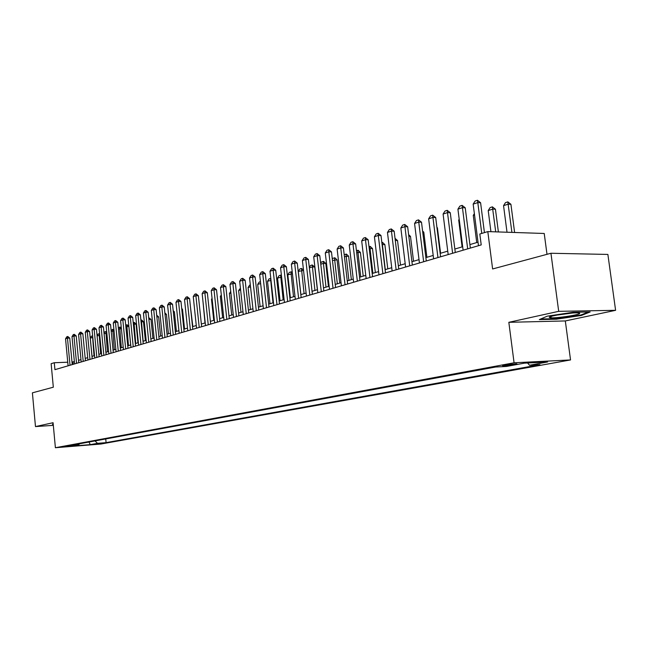 <?xml version="1.0" encoding="UTF-8"?>
<svg xmlns="http://www.w3.org/2000/svg" width="648" height="648" viewBox="0 0 648 648"><rect width="100%" height="100%" fill="white"/><g stroke="black" fill="none" stroke-linecap="round" stroke-linejoin="round"><path stroke-width="0.97" d="M504.752 365.035C502.524 365.464 501.981 365.707 503.099 365.772L514.739 364.524C517.007 364.095 517.566 363.844 516.415 363.779L504.752 365.035M547.001 254.324L544.223 233.474L487.806 231.595L479.812 234.009L481.213 244.904L54.926 369.668L54.278 362.734L51.135 363.682L53.322 387.204L32.4 392.834L35.478 426.587L53.322 425.339M615.6 310.319L607.881 254.429L550.938 253.263L558.697 311.332L508.834 322.315L514.075 362.783L570.54 359.94L565.315 320.946L615.6 310.319L558.697 311.332M514.075 362.783L55.396 447.728L100.861 444.042L570.54 359.94M70.818 446.026L62.621 446.804L70.786 445.678M94.997 440.932L97.532 443.329L106.086 442.641L539.922 364.694L529.513 365.245L547.617 361.973L524.451 363.147L506.428 366.452L495.566 367.027L69.911 445.557L78.708 444.844L79.493 443.791M97.532 443.329L90.283 444.641L71.572 446.156L78.708 444.844M487.806 231.595L492.618 268.961L550.938 253.263M55.396 447.728L53.079 422.715L35.478 426.587M74.366 361.608L71.993 362.046M67.757 362.208L54.278 362.734M478.022 242.182L469.905 244.579M462.68 246.718L454.839 249.035M447.744 251.141L440.17 253.376M433.188 255.442L425.874 257.612M419.013 259.637L411.942 261.727M405.203 263.728L398.358 265.753M391.732 267.713L385.106 269.665M378.594 271.601L372.187 273.497M365.772 275.392L359.575 277.223M353.265 279.094L347.263 280.868M341.051 282.706L335.243 284.423M329.127 286.23L323.506 287.898M317.488 289.68L312.036 291.292M306.107 293.042L300.826 294.605M294.986 296.33L289.875 297.845M284.116 299.546L279.158 301.012M273.488 302.697L268.685 304.115M263.096 305.767L258.439 307.144M252.923 308.78L248.411 310.117M242.976 311.72L238.594 313.016M233.239 314.604L228.995 315.86M223.706 317.423L219.583 318.638M214.375 320.185L210.373 321.368M205.23 322.89L201.35 324.032M196.279 325.539L192.513 326.649M187.499 328.131L183.846 329.216M178.905 330.674L175.357 331.727M170.473 333.169L167.038 334.19M162.211 335.615L158.873 336.604M154.111 338.013L150.871 338.969M146.165 340.362L143.014 341.294M138.372 342.671L135.311 343.578M130.718 344.93L127.753 345.813M123.217 347.15L120.334 348.008M115.846 349.329L113.052 350.163M108.621 351.475L105.899 352.277M101.517 353.573L98.877 354.351M94.551 355.639L91.984 356.392M87.699 357.664L85.212 358.401M80.976 359.648L78.554 360.369M73.24 364.314L73.022 362.005M105.729 438.947L106.086 442.641M529.513 365.245L527.585 362.993M88.978 442.041L90.283 444.641M53.209 424.124L52.448 424.229L53.29 424.966M508.834 322.315L565.315 320.946M573.035 312.279L547.26 316.167L539.322 319.594L556.357 319.205L581.426 315.454L590.15 311.963L573.035 312.279M581.337 314.823L581.426 315.454M556.284 318.662L556.357 319.205M68.089 365.82L65.545 338.783L66.793 336.798L67.757 336.482L67.473 338.143L69.725 338.086L72.236 364.605M65.545 338.783L67.473 338.143L70.033 365.253M67.757 336.482L69.725 338.086M92.802 337.462L90.283 338.11L92.04 356.376M90.283 338.11L91.522 336.15L92.64 335.834M94.017 355.793L92.502 335.834M549.723 317.577L549.99 317.65C554.34 318.816 583.435 314.353 579.369 313.122L577.19 312.879C568.985 312.595 545.584 316.629 549.723 317.577M556.519 315.147L572.119 313.073M588.376 311.996L580.843 315.025L556.551 318.662L540.659 319.019M74.585 363.917L72.009 336.644L73.265 334.643L74.245 334.319L73.961 335.996L76.229 335.939L78.773 362.694M72.009 336.644L73.961 335.996L76.561 363.342M74.245 334.319L76.229 335.939M81.203 361.981L78.578 334.473L79.85 332.456L80.846 332.124L80.571 333.817L82.855 333.761L85.431 360.742M78.578 334.473L80.571 333.817L83.203 361.39M80.846 332.124L82.855 333.761M87.925 360.013L85.269 332.262L86.557 330.229L87.569 329.889L87.302 331.59L89.594 331.541L92.21 358.757M85.269 332.262L87.302 331.59L89.967 359.413M87.569 329.889L89.594 331.541M94.778 358.004L92.081 330.018L93.377 327.961L94.414 327.621L94.146 329.33L96.455 329.281L99.112 356.74M92.081 330.018L94.146 329.33L96.86 357.396M94.414 327.621L96.455 329.281M97.07 335.688L98.123 334.02L99.606 333.801M99.752 335.332L97.095 335.923M100.667 353.824L99.128 333.696M104.036 333.129L104.846 331.857L106.232 331.517L106.726 332.011M106.831 333.161L104.093 333.68M107.438 351.824L105.859 331.525M111.124 330.521L112.72 329.314L113.975 330.197M114.048 330.958L111.213 331.403M114.323 349.782L112.72 329.314M118.349 327.864L120.066 327.054L121.362 328.35M121.395 328.714L118.471 329.079M121.338 347.709L119.694 327.062M101.752 355.963L99.014 327.726L100.327 325.652L101.38 325.304L101.12 327.029L103.437 326.981L106.134 354.683M99.014 327.726L101.12 327.029L103.866 355.347M101.38 325.304L103.437 326.981M125.704 325.15L127.17 324.769L128.839 326.43L125.858 326.705M130.677 344.947L128.839 326.43M128.474 345.595L126.797 324.769M108.856 353.889L106.078 325.393L107.398 323.303L108.467 322.947L108.216 324.68L110.549 324.632L113.287 352.585M106.078 325.393L108.216 324.68L111.011 353.257M108.467 322.947L110.549 324.632M133.229 322.696L134.403 322.437L136.088 324.113L133.391 324.292M137.951 342.792L136.088 324.113M135.74 343.448L134.031 322.445M116.089 351.767L113.27 323.012L114.599 320.906L115.692 320.541L115.449 322.291L117.798 322.25L120.577 350.455M113.27 323.012L115.449 322.291L118.284 351.127M115.692 320.541L117.798 322.25M140.899 320.225L141.774 320.055L143.467 321.748L141.062 321.837M145.363 340.597L143.467 321.748M143.135 341.261L141.394 320.063M123.46 349.612L120.593 320.598L121.937 318.468L123.055 318.095L122.82 319.861L125.177 319.82L127.996 348.284M120.593 320.598L122.82 319.861L125.696 348.956M123.055 318.095L125.177 319.82M148.716 317.698L150.984 319.343L148.886 319.383M152.912 338.369L150.984 319.343M148.797 318.468L148.886 317.65M130.969 347.417L128.061 318.127L129.422 315.981L130.556 315.6L130.329 317.382L132.694 317.342L135.562 346.073M128.061 318.127L130.329 317.382L133.245 346.745M130.556 315.6L132.694 317.342M156.695 315.179L158.647 316.896L156.873 316.929M160.599 336.093L158.647 316.896M138.615 345.173L135.667 315.617L137.036 313.446L138.194 313.065L137.975 314.855L140.357 314.815L143.265 343.813M135.667 315.617L137.975 314.855L140.94 344.493M138.194 313.065L140.357 314.815M168.431 333.777L166.447 314.401L165.013 314.426M164.851 312.822L166.447 314.401M146.416 342.889L143.419 313.057L144.804 310.862L145.978 310.473L145.776 312.279L148.165 312.239L151.122 341.512M143.419 313.057L145.776 312.279L148.789 342.201M145.978 310.473L148.165 312.239M176.418 331.411L174.401 311.858L173.316 311.874M173.194 310.667L174.401 311.858M154.37 340.565L151.316 310.449L152.717 308.229L153.916 307.832L153.722 309.655L156.127 309.623L159.133 339.171M151.316 310.449L153.722 309.655L156.784 339.86M153.916 307.832L156.127 309.623M184.55 329.006L182.501 309.274L181.78 309.282M181.699 308.48L182.501 309.274M192.845 326.551L190.423 306.634M162.478 338.191L159.376 307.784L160.793 305.548L162.016 305.143L161.822 306.974L164.252 306.95L167.297 336.782M159.376 307.784L161.822 306.974L164.94 337.47M162.016 305.143L164.252 306.95M170.74 335.769L167.597 305.07L169.023 302.81L170.27 302.397L170.092 304.244L172.53 304.22L175.624 334.344M167.597 305.07L170.092 304.244L173.251 335.04M170.27 302.397L172.53 304.22M179.172 333.307L175.973 302.3L177.414 300.024L178.686 299.595L178.524 301.458L180.97 301.433L184.121 331.857M175.973 302.3L178.524 301.458L181.74 332.554M178.686 299.595L180.97 301.433M203.027 301.976L205.003 322.955M187.774 330.788L184.526 299.473L185.984 297.173L187.28 296.744L187.118 298.615L189.589 298.598L192.788 329.322M184.526 299.473L187.118 298.615L190.391 330.018M187.28 296.744L189.589 298.598M212.131 299.06L211.491 299.263L213.735 320.371M211.491 299.263L212.058 298.372M196.555 328.22L193.25 296.598L194.716 294.265L196.044 293.828L195.899 295.715L198.377 295.707L201.633 326.73M193.25 296.598L195.899 295.715L199.228 327.434M196.044 293.828L198.377 295.707M221.422 296.079L220.361 296.42L222.637 317.739M220.361 296.42L221.3 294.937M205.513 325.596L202.152 293.657L203.634 291.3L204.995 290.855L204.857 292.758L207.344 292.75L210.665 324.089M202.152 293.657L204.857 292.758L208.243 324.802M204.995 290.855L207.344 292.75M230.915 293.034L229.408 293.52L231.725 315.05M229.408 293.52L230.745 291.414M214.666 322.915L211.24 290.652L212.738 288.279L214.124 287.817L214.002 289.737L216.505 289.729L219.883 321.392M211.24 290.652L214.002 289.737L217.445 322.105M214.124 287.817L216.505 289.729M240.611 289.931L238.642 290.555L240.999 312.304M238.642 290.555L240.416 288.125M224.006 320.185L220.514 287.582L222.037 285.185L223.447 284.715L223.341 286.651L225.852 286.651L229.287 318.638M220.514 287.582L223.341 286.651L226.841 319.351M223.447 284.715L225.852 286.651M250.517 286.756L248.071 287.534L250.468 309.501M248.071 287.534L249.569 285.177L250.322 284.934M233.539 317.39L229.991 284.456L231.53 282.034L232.972 281.548L232.875 283.5L235.402 283.508L238.901 315.827M229.991 284.456L232.875 283.5L236.439 316.548M232.972 281.548L235.402 283.508M260.642 283.516L257.693 284.456L260.132 306.65M257.693 284.456L259.208 282.066L260.439 281.669M263.064 305.775L260.618 283.314M243.284 314.539L239.671 281.256L241.226 278.81L242.7 278.316L242.619 280.284L245.163 280.292L248.719 312.952M239.671 281.256L242.619 280.284L246.248 313.673M242.7 278.316L245.163 280.292M271.01 280.349L267.519 281.305L269.997 303.726M267.519 281.305L269.05 278.891L270.791 278.413M273.002 302.835L270.54 278.405M253.238 311.631L249.561 277.992L251.132 275.513L252.639 275.011L252.566 276.996L255.126 277.004L258.755 310.011M249.561 277.992L252.566 276.996L256.268 310.74M252.639 275.011L255.126 277.004M263.412 308.651L259.67 274.655L261.257 272.144L262.796 271.634L262.74 273.634L265.316 273.65L269.001 307.014M259.67 274.655L262.74 273.634L266.506 307.743M262.796 271.634L265.316 273.65M273.812 305.605L269.997 271.237L271.601 268.709L273.181 268.183L273.14 270.2L275.724 270.224L279.482 303.944M269.997 271.237L273.14 270.2L276.98 304.682M273.181 268.183L275.724 270.224M281.605 277.117L277.546 278.089L280.074 300.745M277.546 278.089L279.102 275.651L280.625 275.157L281.426 275.538M283.144 299.838L280.625 275.157M292.451 273.812L287.801 274.801L290.377 297.699M287.801 274.801L289.364 272.338L291.341 271.836L292.329 272.784M293.504 296.768L290.928 271.836M303.539 270.443L298.274 271.447L300.899 294.581M298.274 271.447L299.862 268.952L301.45 268.434L303.483 269.981M304.098 293.633L301.45 268.434M284.448 302.495L280.56 267.754L282.188 265.186L283.792 264.651L283.775 266.692L286.376 266.717L290.207 300.81M280.56 267.754L283.775 266.692L287.68 301.547M283.792 264.651L286.376 266.717M309.315 267.486L310.586 265.494L312.214 264.967L314.758 266.992L312.239 266.968L309.363 267.891M317.366 289.713L314.758 266.992M314.928 290.434L312.214 264.967M295.326 299.311L291.357 264.181L293.009 261.589L294.654 261.047L294.646 263.096L297.262 263.129L301.166 297.602M291.357 264.181L294.646 263.096L298.631 298.339M294.654 261.047L297.262 263.129M320.679 263.331L321.546 261.954L323.636 261.428L325.79 263.469L323.263 263.436L320.776 264.23M328.439 286.432L325.79 263.469M325.993 287.161L323.214 261.419M306.447 296.055L302.414 260.536L304.074 257.912L305.759 257.353L305.775 259.419L308.399 259.459L312.385 294.322M302.414 260.536L305.775 259.419L309.833 295.059M305.759 257.353L308.399 259.459M332.303 259.062L332.756 258.341L334.886 257.799L337.065 259.864L332.464 260.488M339.771 283.079L337.065 259.864M337.316 283.808L334.465 257.791M317.836 292.726L313.713 256.794L315.398 254.146L317.123 253.571L317.156 255.66L319.796 255.701L323.854 290.96M313.713 256.794L317.156 255.66L321.303 291.705M317.123 253.571L319.796 255.701M344.201 254.688L346.397 254.089L348.608 256.179L344.428 256.657M351.362 279.653L348.608 256.179M348.899 280.382L345.967 254.081M329.484 289.308L325.288 252.979L326.989 250.29L328.755 249.707L328.811 251.813L331.46 251.861L335.607 287.518M325.288 252.979L328.811 251.813L333.031 288.271M328.755 249.707L331.46 251.861M341.415 285.817L337.13 249.059L338.855 246.345L340.662 245.746L340.743 247.868L343.408 247.925L347.628 284.002M337.13 249.059L340.743 247.868L345.052 284.756M340.662 245.746L343.408 247.925M353.638 282.245L349.264 245.057L351.014 242.303L352.86 241.696L352.958 243.834L355.639 243.899L359.948 280.398M349.264 245.057L352.958 243.834L357.356 281.151M352.86 241.696L355.639 243.899M356.441 250.703L358.166 250.29L360.41 252.404L356.684 252.728M363.22 276.145L360.41 252.404M360.742 276.874L357.745 250.282M368.987 246.653L370.219 246.402L372.495 248.54L369.23 248.702M375.362 272.557L372.495 248.54M372.875 273.286L369.789 246.394M381.842 242.506L382.555 242.425L384.863 244.588L382.093 244.579M387.788 268.88L384.863 244.588M385.285 269.617L382.118 242.417M366.152 278.583L361.689 240.951L363.455 238.164L365.351 237.541L365.472 239.703L368.169 239.768L372.568 276.704M361.689 240.951L365.472 239.703L369.968 277.466M365.351 237.541L368.169 239.768M395.029 238.351L397.524 240.538L395.288 240.481M400.513 265.113L397.524 240.538M378.975 274.825L374.423 236.747L376.213 233.928L378.149 233.28L378.302 235.459L381.008 235.54L385.495 272.921M374.423 236.747L378.302 235.459L382.887 273.683M378.149 233.28L381.008 235.54M413.546 261.257L410.492 236.39L408.831 236.342M408.621 234.657L410.492 236.39M392.121 270.977L387.472 232.438L389.286 229.578L391.271 228.922L391.449 231.117L394.162 231.206L398.755 269.041M387.472 232.438L391.449 231.117L396.131 269.803M391.271 228.922L394.162 231.206M426.894 257.305L423.784 232.146L422.723 232.114M422.585 231.036L423.784 232.146M405.599 267.033L400.845 228.015L402.683 225.123L404.725 224.451L404.927 226.67L407.657 226.76L412.347 265.056M400.845 228.015L404.927 226.67L409.714 265.834M404.725 224.451L407.657 226.76M440.583 253.255L437.4 227.788L436.971 227.772M436.922 227.343L437.4 227.788M419.426 262.991L414.566 223.479L416.429 220.555L418.527 219.858L418.754 222.102L421.5 222.199L426.287 260.982M414.566 223.479L418.754 222.102L423.646 261.752M418.527 219.858L421.5 222.199M433.609 258.836L428.644 218.83L430.531 215.865L432.678 215.152L432.937 217.412L435.691 217.526L440.591 256.794M428.644 218.83L432.937 217.412L437.943 257.572M432.678 215.152L435.691 217.526M459.278 219.842L458.695 220.028L462.097 246.888M458.695 220.028L459.197 219.243M448.173 254.575L443.094 214.059L445.006 211.054L447.209 210.325L447.501 212.601L450.263 212.722L455.277 252.493M443.094 214.059L447.501 212.601L452.612 253.271M447.209 210.325L450.263 212.722M474.539 214.95L473.267 215.363L476.742 242.563M473.267 215.363L474.368 213.629M463.118 250.201L457.925 209.158L459.861 206.121L462.121 205.367L462.445 207.668L465.224 207.797L470.351 248.087M457.925 209.158L462.445 207.668L467.678 248.864M462.121 205.367L465.224 207.797M498.385 231.944L495.445 209.239L492.772 209.11L488.211 210.568L490.933 231.701M488.211 210.568L490.115 207.587L492.391 206.85L495.445 209.239M495.712 231.854L492.391 206.85M478.467 245.705L473.153 204.128L475.122 201.042L477.446 200.273L477.803 202.597L480.589 202.735L484.429 232.616M473.153 204.128L477.803 202.597L481.756 233.426M477.446 200.273L480.589 202.735M514.609 232.486L510.916 204.29L508.235 204.152L503.553 205.651L507.011 232.235M503.553 205.651L505.481 202.63L507.821 201.876L510.916 204.29M511.92 232.397L507.821 201.876M551.764 316.224L549.99 317.65"/></g></svg>
